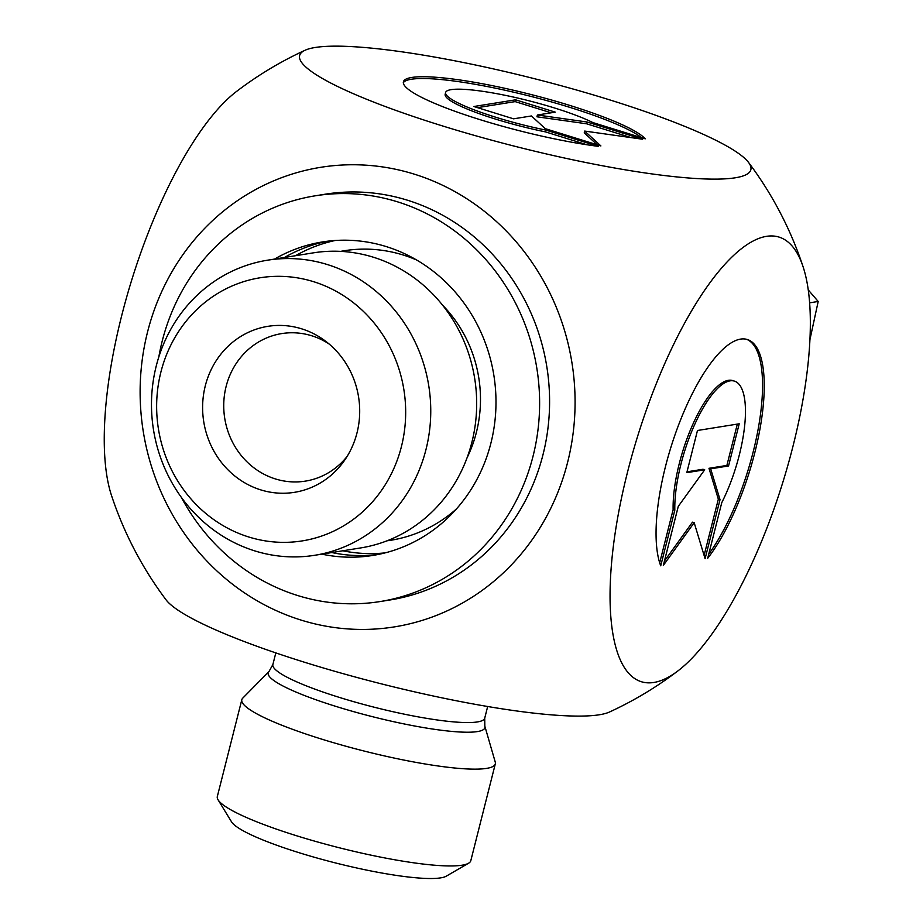 <?xml version="1.0" encoding="UTF-8"?>
<svg xmlns="http://www.w3.org/2000/svg" width="923" height="923" viewBox="0 0 923 923"><rect width="100%" height="100%" fill="white"/><g stroke="black" fill="none" stroke-linecap="round" stroke-linejoin="round"><path stroke-width="1.38" d="M598.277 146.342A125.666 18.991 -165.8 0 1 468.572 115.975A125.666 18.991 -165.8 0 1 403.397 81.812A125.666 18.991 -165.8 0 1 516.765 91.019A125.666 18.991 -165.8 0 1 645.246 138.819L592.831 122.563A82.112 12.403 14.2 0 0 504.777 95.231A82.112 12.403 14.2 0 0 445.624 92.496A82.112 12.403 14.2 0 0 545.862 130.085L598.277 146.342M641.635 137.7A125.666 18.991 14.2 0 0 512.473 91.919A125.666 18.991 14.2 0 0 403.316 82.747M586.913 144.749L545.412 131.874A82.112 12.403 -165.8 0 1 445.174 94.284L445.624 92.496M545.862 130.085L545.412 131.874M513.534 118.825L473.834 106.514L515.576 99.822L555.288 112.145L537.394 115.006L587.051 121.998L642.627 139.235L584.686 131.078L600.885 145.926L545.297 128.678L531.417 115.963L513.534 118.825M597.25 144.796L584.236 132.866L584.686 131.078M631.24 137.631L586.59 123.786L536.944 116.794L537.394 115.006M587.051 121.998L586.59 123.786M551.181 112.802L515.126 101.611L477.479 107.645M515.576 99.822L515.126 101.611M660.73 565.811A125.666 41.12 -72.8 0 1 678.878 424.222A125.666 41.12 -72.8 0 1 747.376 339.526A125.666 41.12 -72.8 0 1 759.952 429.068A125.666 41.12 -72.8 0 1 707.699 558.288L721.774 502.631A82.112 26.871 107.2 0 0 734.477 381.13A82.112 26.871 107.2 0 0 695.55 422.63A82.112 26.871 107.2 0 0 674.817 510.154L660.73 565.811M708.749 554.135A125.666 41.12 107.2 0 0 758.568 426.841A125.666 41.12 107.2 0 0 746.534 339.295M659.68 562.788L673.132 509.634A82.112 26.871 -72.8 0 1 693.854 422.111A82.112 26.871 -72.8 0 1 732.793 380.599L734.477 381.13M674.817 510.154L673.132 509.634M686.804 472.645L697.476 430.487L739.219 423.795L728.559 465.953L710.675 468.826L720.021 499.689L705.091 558.703L694.177 522.695L663.337 565.395L678.278 506.369L704.699 469.784L686.804 472.645M687.024 471.815L703.014 469.253L704.699 469.784M664.456 560.999L692.492 522.164L694.177 522.695M704.099 555.438L718.336 499.158L708.979 468.296L726.874 465.434L737.327 424.107M720.021 499.689L718.336 499.158M710.675 468.826L708.979 468.296M728.559 465.953L726.874 465.434M377.703 554.561A158.756 148.084 80.9 0 1 331.819 552.542A158.756 148.084 -99.1 0 0 377.703 554.561M284.549 257.471A158.756 148.084 80.9 0 1 327.515 241.226A158.756 148.084 -99.1 0 0 284.549 257.471M218.07 799.826L231.535 821.839A112.064 16.926 14.2 0 0 335.384 862.913A112.064 16.926 14.2 0 0 446.271 876.169L468.584 863.224A130.743 19.752 -165.8 0 1 339.226 847.752A130.743 19.752 -165.8 0 1 218.07 799.826A130.743 19.752 -165.8 0 1 217.32 796.526L241.814 699.726A130.743 19.752 -165.8 0 1 242.737 698.157L268.974 671.54A111.764 16.891 14.2 0 0 372.384 716.663A111.764 16.891 14.2 0 0 484.829 726.159L484.725 718.152A109.26 16.51 -165.8 0 1 374.75 707.353A109.26 16.51 -165.8 0 1 272.873 664.548L268.974 671.54M484.829 726.159L495.247 762.052A130.743 19.752 -165.8 0 1 495.305 763.875L470.811 860.674A130.743 19.752 -165.8 0 1 468.584 863.224M495.305 763.875A130.743 19.752 -165.8 0 1 363.72 750.941A130.743 19.752 -165.8 0 1 241.814 699.726M677.794 670.998A232.723 76.148 107.2 0 0 792.972 446.294A232.723 76.148 107.2 0 0 803.137 266.92A232.723 76.148 107.2 0 0 637.412 436.994A232.723 76.148 107.2 0 0 677.794 670.998A364.216 364.216 0 0 1 609.515 712.002A232.723 35.155 -165.8 0 1 380.761 683.701A232.723 35.155 -165.8 0 1 166.013 599.777A364.216 364.216 0 0 1 111.452 495.316A232.723 76.148 -72.8 0 1 121.617 315.954A232.723 76.148 -72.8 0 1 236.796 91.25A364.216 364.216 0 0 1 305.086 50.246M735.273 177.793A232.723 35.155 14.2 0 0 748.576 162.471A232.723 35.155 14.2 0 0 533.84 78.547A232.723 35.155 14.2 0 0 305.063 50.257A232.723 35.155 14.2 0 0 458.639 130.824A232.723 35.155 14.2 0 0 735.273 177.793M567.633 462.25A232.723 217.078 -99.1 0 0 301.452 171.378A232.723 217.078 -99.1 0 0 203.706 557.654A232.723 217.078 -99.1 0 0 567.633 462.25M314.755 555.277L360.674 547.927A149.422 139.373 -99.1 0 0 474.664 378.338A149.422 139.373 -99.1 0 0 313.405 252.844L267.485 260.205A149.422 139.373 -99.1 0 0 156.264 365.912A149.422 139.373 -99.1 0 0 254.886 550.927A149.422 139.373 -99.1 0 0 314.755 555.277A149.422 139.373 -99.1 0 0 428.745 385.699A149.422 139.373 -99.1 0 0 267.485 260.205M342.814 550.789A158.387 147.738 -99.1 0 0 385.133 552.877M335.095 240.499A158.387 147.738 -99.1 0 0 295.545 255.706M260.771 489.882A84.051 78.397 80.9 0 1 209.74 372.754A84.051 78.397 80.9 0 1 325.265 340.945A84.051 78.397 80.9 0 1 344.417 460.531A84.051 78.397 80.9 0 1 260.771 489.882M329.05 343.956A74.705 69.686 -99.1 0 0 281.734 333.584A74.705 69.686 -99.1 0 0 226.123 386.437A74.705 69.686 -99.1 0 0 275.435 478.945A74.705 69.686 -99.1 0 0 305.375 481.125A74.705 69.686 -99.1 0 0 347.071 456.493M160.902 372.038A133.247 124.293 80.9 0 1 369.269 317.408A133.247 124.293 80.9 0 1 313.301 538.571A133.247 124.293 80.9 0 1 160.902 372.038M809.956 339.549L818.193 301.463L809.644 302.836M818.193 301.463L808.283 289.972M274.581 259.063A158.756 148.084 80.9 0 1 322.508 241.93A158.756 148.084 80.9 0 1 488.982 450.101A158.756 148.084 80.9 0 1 372.73 555.45A158.756 148.084 80.9 0 1 321.839 554.146M181.335 497.347A205.448 191.649 -99.1 0 0 380.114 601.554L390.083 599.962A205.448 191.649 -99.1 0 0 540.52 463.623A205.448 191.649 -99.1 0 0 325.092 194.222L315.124 195.826A205.448 191.649 -99.1 0 0 158.837 356.901M380.114 601.554A205.448 191.649 -99.1 0 0 530.552 465.227A205.448 191.649 -99.1 0 0 315.124 195.826M442.602 305.201A127.939 119.344 80.9 0 1 467.05 457.843M387.014 540.809A146.619 136.766 -99.1 0 0 456.4 508.977M416.504 259.94A146.619 136.766 -99.1 0 0 340.645 251.379M275.815 652.896L272.873 664.548M487.667 706.51L484.725 718.152M803.137 266.92A364.216 364.216 0 0 0 748.553 162.448"/></g></svg>

